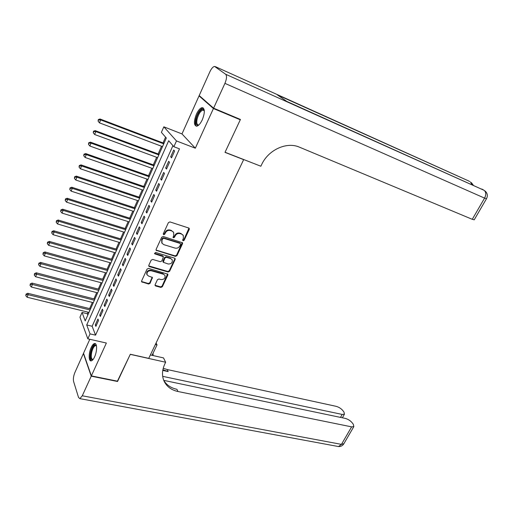 <?xml version="1.0" encoding="UTF-8"?>
<svg xmlns="http://www.w3.org/2000/svg" width="513" height="513" viewBox="0 0 513 513"><rect width="100%" height="100%" fill="white"/><g stroke="black" fill="none" stroke-linecap="round" stroke-linejoin="round"><path stroke-width="0.77" d="M183.083 240.789L184.141 240.302L189.265 229.382L189.239 228.413L188.72 228.016L169.95 221.917L168.405 222.629L163.301 233.742L163.705 234.704L164.776 234.21L165.436 232.78C166.571 230.824 168.206 230.068 170.342 230.517L171.919 231.017L173.657 232.376L173.727 235.396L173.08 237.474L173.465 237.769L174.529 237.275L175.189 235.858C176.325 233.915 177.94 233.165 180.05 233.607L181.602 234.101L183.288 235.416L183.365 238.436L182.705 239.847L183.083 240.789M182.634 240.251L183.795 239.802L188.976 228.138M163.23 234.146L164.455 233.716L165.109 232.286L165.436 232.78M172.996 237.218L174.196 236.782L174.85 235.364L175.189 235.858M94.584 356.907C97.271 351.277 97.226 342.812 94.572 343.518C93.43 343.774 92.295 345.114 91.167 347.545C88.531 353.104 88.525 361.562 91.211 360.883C92.334 360.639 93.462 359.312 94.584 356.907M202.308 119.76C205.04 112.578 204.995 108.532 202.186 107.634C200.23 108.019 198.307 110.192 196.415 114.168C193.715 121.299 193.767 125.319 196.582 126.23C198.499 125.871 200.41 123.71 202.308 119.76M155.118 284.709L155.118 285.542L155.689 285.985L160.883 287.421L162.364 286.716L167.847 275.032L167.841 274.173L148.578 268.382L147.058 269.094L141.601 280.977L141.601 281.804L148.584 284.029L150.085 283.323L152.419 277.443L148.674 276.103L147.116 274.878C146.641 272.063 147.988 270.678 151.162 270.723L163.474 274.237L164.968 275.391C165.462 278.187 164.134 279.579 160.986 279.566L158.947 278.989L157.453 279.694L155.118 284.709M90.051 333.892L87.838 338.837L79.951 317.22L82.061 312.443L85.216 320.914L166.315 138.023L161.396 132.36L163.839 126.814L176.478 140.94L173.888 146.724L168.674 140.735L86.723 324.966L90.051 333.892L95.553 335.156L179.479 148.853L173.888 146.724M239.302 118.971L240.276 119.792L225.002 152.367L243.656 159.646L148.738 358.369L130.321 354.259L117.676 381.217L91.359 375.894L106.364 343.037L87.838 338.837M240.276 119.792L213.427 108.532L199.044 95.893L181.98 133.919L163.839 126.814M181.98 133.919L195.325 148.193L213.427 108.532M195.325 148.193L176.478 140.94M175.427 256.385L176.927 255.686L182.545 243.701L182.525 242.771L163.243 236.493L161.71 237.205L156.106 249.401L156.119 250.299L175.427 256.385L175.093 255.872L176.594 255.173L182.282 242.495M175.151 259.469L169.598 271.3L168.104 271.999L149.392 266.606L148.815 266.151L148.808 265.292L151.168 260.155L152.688 259.443L160.345 261.694L161.858 260.989L163.423 256.699L154.888 253.884L154.49 253.569L155.548 252.447L174.593 258.154L175.138 258.571L175.151 259.469L174.818 258.95L169.277 270.768L169.598 271.3M89.807 339.285L83.529 353.265L91.359 375.894M200.089 96.335L199.044 95.893M171.554 157.824L174.6 151.034L173.727 150.02L170.694 156.792L171.554 157.824M166.507 169.053L169.527 162.326L168.674 161.281L165.667 167.995L166.507 169.053M161.512 180.191L164.5 173.522L163.673 172.445L160.691 179.095L161.512 180.191M156.555 191.227L159.524 184.616L158.709 183.513L155.753 190.105L156.555 191.227M151.643 202.167L154.586 195.613L153.791 194.478L150.86 201.013L151.643 202.167M146.769 213.017L149.687 206.521L148.917 205.354L146.013 211.831L146.769 213.017M141.947 223.771L144.833 217.326L144.082 216.133L141.203 222.552L141.947 223.771M137.157 234.428L140.023 228.041L139.286 226.817L136.432 233.184L137.157 234.428M132.412 244.996L135.259 238.667L134.534 237.416L131.706 243.726L132.412 244.996M127.711 255.474L130.526 249.196L129.827 247.92L127.019 254.179L127.711 255.474M123.043 265.862L125.839 259.642L125.153 258.334L122.37 264.541L123.043 265.862M118.42 276.167L121.19 269.992L120.523 268.665L117.766 274.821L118.42 276.167M113.835 286.382L116.579 280.265L115.932 278.905L113.193 285.004L113.835 286.382M109.288 296.508L112.014 290.441L111.379 289.056L108.666 295.11L109.288 296.508M104.78 306.556L107.48 300.535L106.864 299.13L104.171 305.132L104.78 306.556M100.304 316.515L102.985 310.545L102.382 309.115L99.714 315.065L100.304 316.515M172.939 145.634L92.141 326.249L95.553 335.156M97.945 319.015L95.296 324.921L95.873 326.39L98.528 320.478L97.945 319.015M165.571 137.163L163.025 142.915M161.544 146.25L158.139 153.938M156.651 157.292L153.297 164.872M151.803 168.245L148.494 175.709M146.994 179.095L143.736 186.456M142.229 189.855L139.017 197.107M137.503 200.525L134.335 207.675M132.816 211.106L129.693 218.147M128.167 221.597L125.095 228.535M123.562 231.998L120.529 238.84M118.99 242.316L116.002 249.055M114.457 252.543L111.513 259.187M109.968 262.688L107.063 269.235M105.505 272.749L102.651 279.2M101.087 282.727L98.272 289.082M96.701 292.622L93.93 298.887M92.353 302.439L89.621 308.614M88.044 312.173L87.351 313.738L87.832 315.001M87.351 313.738L82.061 312.443M92.141 326.249L86.723 324.966M170.694 156.792L171.823 157.209M165.667 167.995L166.802 168.405M160.691 179.095L161.819 179.499M155.753 190.105L156.882 190.49M150.86 201.013L151.989 201.391M146.013 211.831L147.141 212.202M141.203 222.552L142.325 222.911M136.432 233.184L137.561 233.537M131.706 243.726L132.829 244.066M127.019 254.179L128.141 254.506M122.37 264.541L123.498 264.862M117.766 274.821L118.888 275.128M113.193 285.004L114.316 285.305M108.666 295.11L109.782 295.405M104.171 305.132L105.287 305.415M99.714 315.065L100.83 315.341M95.296 324.921L96.412 325.184M183.051 235.069L181.602 234.101M174.85 235.364C175.985 233.421 177.601 232.671 179.71 233.114L181.256 233.607M173.432 232.049L171.919 231.017M165.109 232.286C166.244 230.331 167.879 229.574 170.015 230.023L171.586 230.523M156.029 250.049L175.093 255.872M180.582 244.374L180.198 243.438L163.737 238.308L162.666 238.808L161.973 240.308L162.025 243.239L163.82 244.65L175.068 248.1C177.158 248.516 178.768 247.766 179.89 245.855L180.582 244.374M180.525 243.656L180.198 243.438M161.864 242.989L161.653 239.802L162.345 238.301L163.416 237.808L179.858 242.938M148.719 265.881L167.783 271.473L169.277 270.768M163.378 256.628L162.544 255.743L154.58 253.364L154.888 253.884M168.2 264.003C171.393 264.028 172.721 262.605 172.182 259.738L170.72 258.603L166.398 257.314L164.891 258.02L163.32 262.297L168.2 264.003M172.06 259.546L170.72 258.603M163.038 261.835L162.993 260.893L164.57 257.5L166.077 256.801L170.393 258.09M174.818 258.95L174.901 258.302M164.885 275.257L163.474 274.237M146.865 274.429L146.821 274.34C146.346 271.531 147.693 270.146 150.854 270.184L163.16 273.705M141.511 281.515L148.283 283.484L149.783 282.778L152.207 277.18M155.029 285.26L160.569 286.876L162.057 286.171L167.616 273.91M163.98 143.281L100.029 118.997L100.67 119.927L99.458 122.857L162.506 146.615M163.737 143.839L100.67 119.927L98.567 119.939L98.316 119.567L98.086 121.113L98.567 119.939M99.458 122.857L98.086 121.113M98.316 119.567L100.029 118.997M198.909 124.922C196.312 125.986 195.434 124.018 196.28 119.016C197.614 112.296 203.193 106.403 204.296 110.661L204.341 110.802M204.347 110.917L203.007 110.064C200.506 110.923 198.537 113.937 197.101 119.106C196.396 122.844 196.864 124.794 198.518 124.948L198.993 124.845M203.398 108.063L203.026 108.051C199.923 109.122 197.486 112.86 195.703 119.266C194.972 122.844 195.209 125.172 196.415 126.236M93.033 359.549C90.666 360.389 89.993 357.882 91.006 352.033C92.789 346.051 94.597 343.922 96.425 345.653M96.463 345.858L95.591 345.544C94.033 346.102 92.744 348.308 91.724 352.168C90.859 356.747 91.25 359.171 92.904 359.446L93.167 359.376M95.476 343.755L95.399 343.761C93.469 344.454 91.872 347.192 90.609 351.982C89.653 356.65 89.884 359.613 91.295 360.87M213.594 108.179L240.437 119.452L225.053 152.258L260.854 166.231L261.745 164.384C268.504 149.725 286.838 141.466 299.477 147.18L472.268 219.308L484.58 198.121L224.925 83.362L213.594 108.179L199.198 95.559L209.868 71.788C211.42 68.518 212.991 66.728 214.575 66.421L225.643 74.244L484.067 190.291L286.805 101.42L277.405 94.924L468.972 181.095L215.338 66.639M224.925 83.362C226.759 78.867 226.996 75.828 225.643 74.244M474.236 219.782L472.268 219.308M117.419 381.165L130.276 354.355L165.654 362.242L164.897 363.807C161.941 370.174 161.723 376.074 164.243 381.512C166.956 386.776 171.541 390.111 177.998 391.515L351.623 426.867L353.835 426.598L353.342 424.322L352.065 422.654C350.244 420.557 347.955 419.134 345.191 418.384L163.756 380.37M150.373 354.945L163.506 357.907L165.654 362.242M156.087 342.979L157.042 344.903L152.053 355.323M91.231 376.176L83.407 353.54L74.892 372.509C73.494 375.984 73.07 379.004 73.615 381.563L78.521 397.402L79.855 398.639L82.285 395.78L91.231 376.176L117.548 381.492M155.356 344.505L157.042 344.903M162.672 376.337L342.203 414.44L344.435 414.196L343.979 412.067L342.755 410.464C341.004 408.451 338.766 407.065 336.041 406.315L167.161 369.527L163.217 368.283M162.884 369.732L168.181 371.585L162.762 370.418M153.047 353.252L153.111 355.56M163.698 380.274C166.513 384.994 170.912 388.001 176.908 389.296L177.998 391.515M159.101 154.298L95.206 130.629L95.835 131.591L94.629 134.489L157.613 157.645M158.831 154.9L95.835 131.591L93.744 131.604L93.494 131.213L93.263 132.764L93.744 131.604M94.629 134.489L93.263 132.764M93.494 131.213L95.206 130.629M154.253 165.218L90.429 142.152L91.038 143.153L89.846 146.025L152.759 168.585M153.971 165.859L91.038 143.153L88.954 143.159L88.717 142.755L88.48 144.307L88.954 143.159M89.846 146.025L88.48 144.307M88.717 142.755L90.429 142.152M149.456 176.049L85.697 153.573L86.287 154.605L85.107 157.453L147.949 179.428M149.148 176.728L86.287 154.605L84.215 154.605L83.978 154.195L83.741 155.747L84.215 154.605M85.107 157.453L83.741 155.747M83.978 154.195L85.697 153.573M144.692 186.783L81.003 164.891L81.573 165.956L80.406 168.777L143.185 190.182M144.371 187.501L81.573 165.956L79.515 165.956L79.291 165.532L79.047 167.084L79.515 165.956M80.406 168.777L79.047 167.084M79.291 165.532L81.003 164.891M139.972 197.428L76.354 176.113L76.905 177.209L75.744 180.005L138.459 200.846M139.632 198.185L76.905 177.209L74.86 177.209L74.635 176.767L74.391 178.325L74.86 177.209M75.744 180.005L74.391 178.325M74.635 176.767L76.354 176.113M135.291 207.983L71.743 187.239L72.282 188.361L71.127 191.137L133.771 211.414M134.938 208.778L72.282 188.361L70.243 188.354L70.025 187.905L69.781 189.464L70.243 188.354M71.127 191.137L69.781 189.464M70.025 187.905L71.743 187.239M130.648 218.455L67.171 198.262L67.69 199.416L66.555 202.167L129.122 221.898M130.276 219.282L67.69 199.416L65.664 199.41L65.459 198.941L65.209 200.506L65.664 199.41M66.555 202.167L65.209 200.506M65.459 198.941L67.171 198.262M126.044 228.83L62.644 209.189L63.144 210.375L62.015 213.1L124.512 232.293M125.659 229.702L63.144 210.375L61.13 210.362L60.932 209.888L60.675 211.452L61.13 210.362M62.015 213.1L60.675 211.452M60.932 209.888L62.644 209.189M121.478 239.129L58.155 220.019L58.642 221.238L57.52 223.937L119.939 242.598M121.081 240.026L58.642 221.238L56.629 221.218L56.436 220.731L56.186 222.302L56.629 221.218M57.52 223.937L56.186 222.302M56.436 220.731L58.155 220.019M116.958 249.331L53.705 230.76L54.173 232.004L53.063 234.678L115.406 252.819M116.541 250.273L54.173 232.004L52.172 231.985L51.986 231.485L51.73 233.056L52.172 231.985M53.063 234.678L51.73 233.056M51.986 231.485L53.705 230.76M112.462 259.456L49.286 241.405L49.742 242.675L48.645 245.329L110.917 262.957M112.033 260.431L49.742 242.675L47.754 242.655L47.574 242.149L47.311 243.72L47.754 242.655M48.645 245.329L47.311 243.72M47.574 242.149L49.286 241.405M108.012 269.498L44.913 251.96L45.356 253.262L44.259 255.891L106.454 273.006M107.57 270.505L45.356 253.262L43.374 253.236L43.201 252.717L42.938 254.288L43.374 253.236M44.259 255.891L42.938 254.288M43.201 252.717L44.913 251.96M103.594 279.457L40.578 262.425L41.002 263.753L39.918 266.362L102.036 282.977M103.139 280.496L41.002 263.753L39.033 263.727L38.86 263.195L38.597 264.772L39.033 263.727M39.918 266.362L38.597 264.772M38.86 263.195L40.578 262.425M99.214 289.332L36.276 272.801L36.686 274.154L35.609 276.738L97.65 292.865M98.74 290.403L36.686 274.154L34.724 274.128L34.563 273.583L34.294 275.16L34.724 274.128M35.609 276.738L34.294 275.16M34.563 273.583L36.276 272.801M94.873 299.13L32.011 283.086L32.402 284.465L31.344 287.03L93.302 302.676M94.386 300.233L32.402 284.465L30.453 284.439L30.299 283.888L30.03 285.465L30.453 284.439M31.344 287.03L30.03 285.465M30.299 283.888L32.011 283.086M90.564 308.845L27.785 293.289L28.164 294.693L27.106 297.239L88.986 312.404M90.064 309.98L28.164 294.693L26.221 294.661L26.073 294.096L25.797 295.68L26.221 294.661M27.106 297.239L25.797 295.68M26.073 294.096L27.785 293.289M183.795 239.802L184.141 240.302M164.455 233.716L164.776 234.21M174.196 236.782L174.529 237.275M179.71 233.114L180.05 233.607M170.015 230.023L170.342 230.517M188.912 228.894L189.265 229.382M156.375 250.235L156.689 250.748M182.205 243.2L182.545 243.701M176.594 255.173L176.927 255.686M163.416 237.808L163.737 238.308M162.345 238.301L162.666 238.808M161.653 239.802L161.973 240.308M167.783 271.473L168.104 271.999M149.091 266.08L149.392 266.606M162.544 255.743L162.858 256.263M166.077 256.801L166.398 257.314M164.57 257.5L164.891 258.02M162.993 260.893L163.314 261.418M150.854 270.184L151.162 270.723M152.117 277.745L152.419 278.283M149.783 282.778L150.085 283.323M148.283 283.484L148.584 284.029M141.902 281.72L142.191 282.265M167.527 274.5L167.847 275.032M162.057 286.171L162.364 286.716M160.569 286.876L160.883 287.421M155.381 285.44L155.689 285.985M470.447 181.993L471.998 184.622M468.356 180.82L469.677 181.525M484.067 190.291C486.132 192.003 486.305 194.613 484.58 198.121L486.497 198.717M481.848 189.047L483.233 189.784M168.181 371.585L167.161 369.527M82.285 395.78L341.446 444.373L351.623 426.867M340.504 417.402L342.203 414.44M343.89 443.681L341.446 444.373L338.484 446.554L337.586 446.387M161.704 242.732L162.025 243.239M163.006 261.771L163.32 262.297M146.821 274.34L147.116 274.878M204.078 110.507L203.007 110.064M96.271 345.691L95.591 345.544M473.294 185.206L471.402 182.647M474.179 219.878L486.459 198.787C487.978 195.786 487.504 193.177 485.029 190.951M342.37 417.794L344.435 414.196M79.855 398.639L338.484 446.554C340.69 446.682 342.421 445.848 343.678 444.04L353.835 426.598"/></g></svg>
